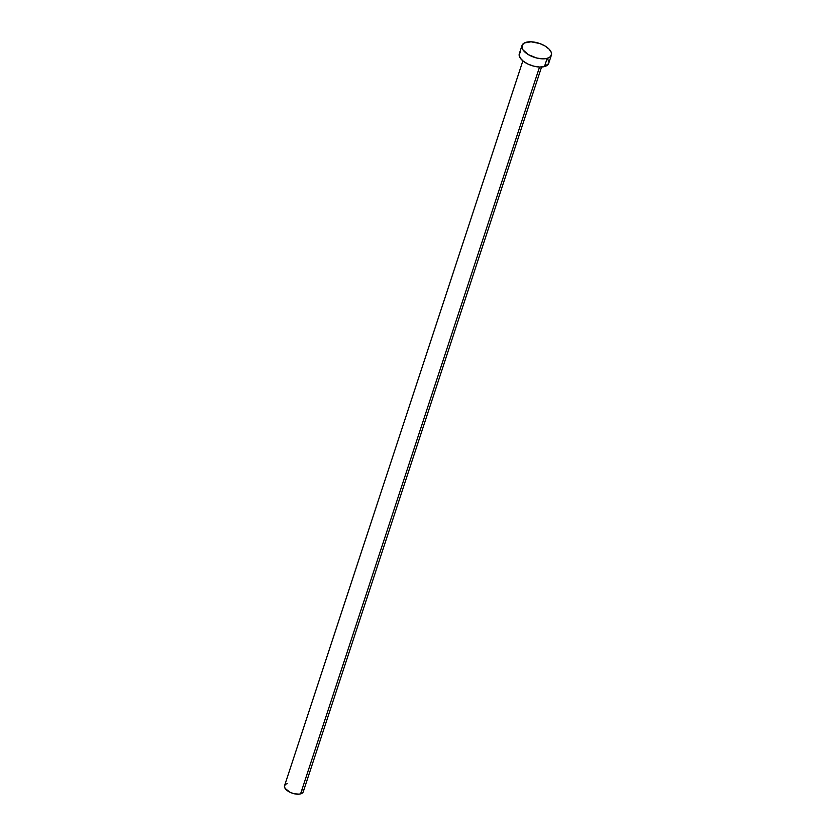 <?xml version="1.0" encoding="UTF-8"?>
<svg xmlns="http://www.w3.org/2000/svg" width="836" height="836" viewBox="0 0 836 836"><rect width="100%" height="100%" fill="white"/><g stroke="black" fill="none" stroke-linecap="round" stroke-linejoin="round"><path stroke-width="1.25" d="M522.866 60.871L284.553 785.704A9.833 4.713 18.2 0 0 289.59 792.079A9.833 4.713 18.2 0 0 300.563 793.907L539.544 67.026L300.563 793.907A9.833 4.713 18.2 0 0 303.249 791.859L541.561 67.016M547.162 58.363A15.456 7.399 -161.8 0 1 529.919 55.489A15.456 7.399 -161.8 0 1 522.009 45.489A15.456 7.399 -161.8 0 1 526.231 42.26A15.456 7.399 -161.8 0 1 543.463 45.134A15.456 7.399 -161.8 0 1 551.384 55.145A15.456 7.399 -161.8 0 1 547.162 58.363L544.466 66.577L547.162 58.363L542.324 58.833L536.628 57.997L528.383 54.643L522.939 49.826L522.103 48.174L522.124 45.175L524.371 42.96L531.069 41.8L539.659 43.503L545.009 45.99L549.095 49.136L551.29 52.459L551.561 54.026L550.402 56.681L547.162 58.363M522.009 45.489L519.313 53.692A15.456 7.399 18.2 0 0 527.223 63.693A15.456 7.399 18.2 0 0 544.466 66.577A15.456 7.399 18.2 0 0 548.688 63.348L551.384 55.145M547.758 59.011L548.865 62.23M548.562 63.651L544.466 66.577L539.628 67.037L533.932 66.201L528.247 64.194L523.44 61.331L520.243 58.029L519.135 54.81L520.285 52.156M302.653 789.09L303.363 791.138M303.165 792.047L301.744 793.458L299.121 794.158L293.854 793.667L290.238 792.392L285.139 788.473L284.439 786.425L285.17 784.732M286.058 784.105L287.239 783.656"/></g></svg>
